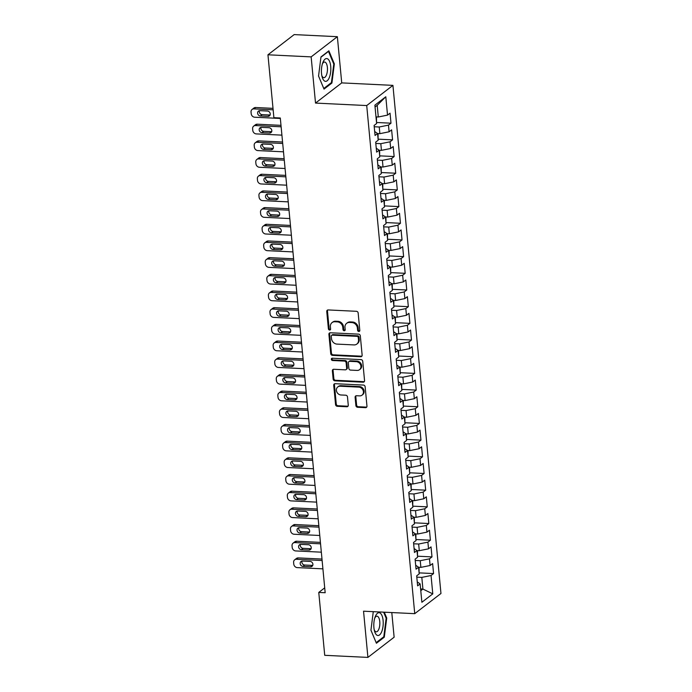 <?xml version="1.0" encoding="UTF-8"?>
<svg xmlns="http://www.w3.org/2000/svg" width="692" height="692" viewBox="0 0 692 692"><rect width="100%" height="100%" fill="white"/><g stroke="black" fill="none" stroke-linecap="round" stroke-linejoin="round"><path stroke-width="1.04" d="M358.811 331.503A1.211 1.038 -127.6 0 0 359.805 330.413L358.162 313.018A1.721 1.488 -127.6 0 0 356.432 311.305L328.164 309.938A1.721 1.488 -127.6 0 0 326.754 311.495L328.397 328.89A1.211 1.038 -127.6 0 0 330.594 329.003L330.378 326.745A5.519 4.749 -127.6 0 1 332.039 322.619A5.519 4.749 -127.6 0 1 334.911 321.754L337.263 321.867A5.519 4.749 -127.6 0 1 342.791 327.351L342.998 329.6A1.211 1.038 -127.6 0 0 345.196 329.703L344.988 327.454A5.519 4.749 -127.6 0 1 346.64 323.328A5.519 4.749 -127.6 0 1 349.512 322.455L351.873 322.567A5.519 4.749 -127.6 0 1 357.392 328.051L357.608 330.309A1.211 1.038 -127.6 0 0 358.811 331.503M346.64 323.328L347.349 322.783A5.519 4.749 -127.6 0 1 350.221 321.91L352.583 322.022A5.519 4.749 -127.6 0 1 358.101 327.506L358.318 329.755A1.211 1.038 -127.6 0 0 359.728 330.949M327.671 309.999A1.721 1.488 -127.6 0 0 327.463 310.95L329.107 328.345A1.211 1.038 -127.6 0 0 330.517 329.539M332.039 322.619L332.748 322.074A5.519 4.749 -127.6 0 1 335.62 321.209L337.973 321.322A5.519 4.749 -127.6 0 1 343.5 326.806L343.708 329.055A1.211 1.038 -127.6 0 0 345.118 330.24M355.887 405.564A1.721 1.488 -127.6 0 0 357.608 407.277L365.54 407.657A1.721 1.488 -127.6 0 0 366.959 406.1L365.134 386.776A1.721 1.488 -127.6 0 0 363.404 385.063L335.136 383.697A1.721 1.488 -127.6 0 0 333.726 385.262L335.551 404.578A1.721 1.488 -127.6 0 0 337.272 406.291L346.856 406.758A1.721 1.488 -127.6 0 0 348.266 405.192L347.488 396.923A1.721 1.488 -127.6 0 0 345.766 395.21L341.009 394.985A4.61 3.97 -127.6 0 1 336.736 391.776A4.61 3.97 -127.6 0 1 337.782 386.949A4.61 3.97 -127.6 0 1 340.187 386.222L358.793 387.122A4.61 3.97 -127.6 0 1 363.075 390.331A4.61 3.97 -127.6 0 1 362.02 395.158A4.61 3.97 -127.6 0 1 359.624 395.885L356.518 395.729A1.721 1.488 -127.6 0 0 355.108 397.295L355.887 405.564L356.596 405.019A1.721 1.488 -127.6 0 0 358.318 406.732L366.25 407.112A1.721 1.488 -127.6 0 0 366.743 407.052M325.171 592.733L280.295 117.995L273.894 117.683L267.951 54.798L311.149 56.882L315.517 103.082L366.717 105.556L414.742 613.666L363.542 611.192L367.91 657.4L324.721 655.315L318.77 592.43L325.171 592.733M360.731 356.735A1.721 1.488 -127.6 0 0 362.141 355.178L360.316 335.854A1.721 1.488 -127.6 0 0 358.594 334.141L330.326 332.774A1.721 1.488 -127.6 0 0 328.908 334.34L330.733 353.655A1.721 1.488 -127.6 0 0 332.463 355.368L360.731 356.735L361.44 356.19A1.721 1.488 -127.6 0 0 361.933 356.129M362.729 361.319L364.554 380.635A1.721 1.488 -127.6 0 1 363.136 382.2L334.867 380.834A1.721 1.488 -127.6 0 1 333.146 379.121L332.359 370.851A1.721 1.488 -127.6 0 1 333.778 369.286L345.239 369.839A1.721 1.488 -127.6 0 0 346.657 368.282L346.138 362.798A1.721 1.488 -127.6 0 0 344.417 361.086L332.48 360.506A1.211 1.038 -127.6 0 1 332.264 358.214L360.999 359.606A1.721 1.488 -127.6 0 1 362.729 361.319M366.717 105.556L392.926 85.367L440.96 593.476L414.742 613.666M414.093 548.54L416.982 550.555L414.473 552.493L413.522 542.485L416.039 540.547L415.408 533.878L412.89 535.816L411.948 525.799L414.465 523.861L413.833 517.192L411.316 519.13L410.373 509.122L412.882 507.184L412.259 500.515L409.742 502.453L408.79 492.444L411.308 490.507L410.676 483.829L408.168 485.767L407.216 475.759L409.733 473.821L409.102 467.152L406.585 469.089L405.642 459.081L408.159 457.144L407.527 450.466L405.01 452.404L404.067 442.396L406.576 440.458L405.945 433.789L403.436 435.726L402.485 425.718L405.002 423.781L404.37 417.103L401.853 419.041L400.91 409.033L403.427 407.095L402.796 400.426L400.279 402.363L399.336 392.355L401.844 390.418L401.222 383.74L398.704 385.678L397.753 375.67L400.27 373.732L399.639 367.063L397.122 369L396.179 358.992L398.696 357.055L398.064 350.386L395.547 352.323L394.604 342.306L397.122 340.369L396.49 333.7L393.973 335.637L393.03 325.629L395.539 323.692L394.907 317.022L392.399 318.96L391.447 308.952L393.964 307.014L393.333 300.337L390.816 302.274L389.873 292.266L392.39 290.329L391.758 283.659L389.241 285.597L388.298 275.589L390.807 273.651L390.176 266.974L387.667 268.911L386.716 258.903L389.233 256.966L388.601 250.296L386.084 252.234L385.141 242.226L387.658 240.288L387.027 233.611L384.51 235.548L383.567 225.54L386.084 223.602L385.453 216.933L382.935 218.871L381.984 208.863L384.501 206.925L383.87 200.248L381.361 202.185L380.41 192.177L382.927 190.239L382.295 183.57L379.778 185.508L378.835 175.5L381.353 173.562L380.721 166.893L378.204 168.831L377.261 158.814L379.77 156.885L379.138 150.207L376.63 152.145L375.678 142.137L378.195 140.199L377.564 133.53L375.047 135.468L374.104 125.46L376.621 123.522L374.882 105.167L385.799 96.768L387.529 115.114L390.046 113.177L390.989 123.185L388.471 125.122L389.103 131.791L391.62 129.854L392.563 139.862L390.054 141.799L390.686 148.477L393.194 146.54L394.146 156.548L391.629 158.485L392.26 165.154L394.777 163.217L395.72 173.225L393.203 175.162L393.834 181.84L396.352 179.903L397.295 189.911L394.786 191.848L395.417 198.517L397.926 196.58L398.877 206.588L396.36 208.526L396.992 215.203L399.509 213.266L400.452 223.274L397.935 225.211L398.566 231.881L401.083 229.943L402.026 239.951L399.509 241.889L400.14 248.566L402.657 246.629L403.609 256.637L401.092 258.574L401.723 265.244L404.232 263.306L405.183 273.314L402.666 275.252L403.298 281.921L405.815 279.983L406.758 290L404.24 291.938L404.872 298.607L407.389 296.669L408.332 306.677L405.823 308.615L406.455 315.284L408.963 313.346L409.915 323.354L407.398 325.292L408.029 331.97L410.546 330.032L411.489 340.04L408.972 341.978L409.603 348.647L412.121 346.709L413.063 356.717L410.555 358.655L411.178 365.333L413.695 363.395L414.646 373.403L412.129 375.341L412.761 382.01L415.269 380.072L416.221 390.08L413.704 392.018L414.335 398.696L416.852 396.758L417.795 406.766L415.278 408.704L415.909 415.373L418.426 413.435L419.369 423.443L416.861 425.381L417.492 432.059L420.001 430.121L420.952 440.129L418.435 442.067L419.067 448.736L421.584 446.798L422.527 456.807L420.009 458.744L420.641 465.413L423.158 463.476L424.101 473.492L421.592 475.43L422.215 482.099L424.732 480.161L425.684 490.17L423.167 492.107L423.798 498.776L426.315 496.839L427.258 506.847L424.741 508.784L425.372 515.462L427.89 513.525L428.832 523.533L426.315 525.47L426.947 532.139L429.464 530.202L430.407 540.21L427.898 542.147L428.53 548.825L419.291 550.694L416.991 550.59L417.613 557.224L415.105 559.162L416.048 569.17L418.565 567.232L419.196 573.91L416.679 575.848L417.622 585.856L420.139 583.918L417.25 581.894M417.518 556.195L431.99 556.896L431.038 546.888L428.53 548.825M431.99 556.896L429.472 558.833L430.104 565.502L420.874 567.379L418.565 567.267M419.092 572.872L433.564 573.573L432.621 563.565L430.104 565.502M433.564 573.573L431.047 575.51L432.785 593.866L421.878 602.265L420.139 583.918M418.565 567.232L415.676 565.217M420.615 588.953L422.916 589.065L421.817 577.388L416.8 577.145M431.047 575.51L421.817 577.388M432.785 593.866L422.916 589.065L420.779 590.708M420.874 567.379L420.243 560.702L415.226 560.459M429.472 558.833L420.243 560.702M415.408 533.878L412.518 531.854M419.291 550.694L418.66 544.024L413.652 543.782M427.898 542.147L418.66 544.024M413.833 517.192L410.944 515.177M426.947 532.139L417.717 534.016L415.408 533.904M417.717 534.016L417.086 527.347L412.069 527.105M426.315 525.47L417.086 527.347M423.798 498.776L414.56 500.653L412.259 500.541L409.37 498.491M425.372 515.462L416.143 517.331L413.833 517.227M416.143 517.331L415.511 510.661L410.494 510.419M424.741 508.784L415.511 510.661M410.676 483.829L407.787 481.814M414.56 500.653L413.928 493.984L408.92 493.742M423.167 492.107L413.928 493.984M409.102 467.152L406.213 465.128M422.215 482.099L412.986 483.976L410.685 483.864M412.986 483.976L412.354 477.298L407.337 477.056M421.592 475.43L412.354 477.298M407.527 450.466L404.638 448.451M420.641 465.413L411.411 467.29L409.102 467.178M411.411 467.29L410.78 460.621L405.763 460.379M420.009 458.744L410.78 460.621M417.492 432.059L408.254 433.927L405.953 433.815L403.055 431.765M419.067 448.736L409.828 450.613L407.527 450.501M409.828 450.613L409.206 443.935L404.189 443.693M418.435 442.067L409.206 443.935M404.37 417.103L401.481 415.088M408.254 433.927L407.623 427.258L402.606 427.016M416.861 425.381L407.623 427.258M402.796 400.426L399.907 398.402M415.909 415.373L406.68 417.25L404.37 417.138M406.68 417.25L406.048 410.572L401.031 410.33M415.278 408.704L406.048 410.572M412.761 382.01L403.522 383.887L401.222 383.775L398.332 381.724M414.335 398.696L405.105 400.564L402.796 400.452M405.105 400.564L404.474 393.895L399.457 393.653M413.704 392.018L404.474 393.895M399.639 367.063L396.75 365.047M403.522 383.887L402.891 377.209L397.883 376.967M412.129 375.341L402.891 377.209M398.064 350.386L395.175 348.361M411.178 365.333L401.948 367.201L399.647 367.097M401.948 367.201L401.317 360.532L396.3 360.29M410.555 358.655L401.317 360.532M408.029 331.97L398.791 333.838L396.49 333.734L393.601 331.684M409.603 348.647L400.374 350.524L398.064 350.411M400.374 350.524L399.742 343.855L394.725 343.613M408.972 341.978L399.742 343.855M394.907 317.022L392.018 314.998M398.791 333.838L398.168 327.169L393.151 326.927M407.398 325.292L398.168 327.169M393.333 300.337L390.444 298.321M406.455 315.284L397.217 317.161L394.916 317.048M397.217 317.161L396.585 310.492L391.568 310.25M405.823 308.615L396.585 310.492M403.298 281.921L394.068 283.798L391.758 283.685L388.869 281.635M404.872 298.607L395.642 300.484L393.333 300.371M395.642 300.484L395.011 293.806L389.994 293.564M404.24 291.938L395.011 293.806M390.176 266.974L387.286 264.958M394.068 283.798L393.437 277.129L388.42 276.887M402.666 275.252L393.437 277.129M388.601 250.296L385.712 248.272M401.723 265.244L392.485 267.121L390.184 267.008M392.485 267.121L391.854 260.443L386.845 260.201M401.092 258.574L391.854 260.443M387.027 233.611L384.138 231.595M400.14 248.566L390.911 250.435L388.61 250.322M390.911 250.435L390.279 243.766L385.262 243.523M399.509 241.889L390.279 243.766M396.992 215.203L387.754 217.072L385.453 216.959L382.564 214.918M398.566 231.881L389.337 233.758L387.027 233.645M389.337 233.758L388.705 227.08L383.688 226.838M397.935 225.211L388.705 227.08M383.87 200.248L380.981 198.232M387.754 217.072L387.122 210.403L382.114 210.16M396.36 208.526L387.122 210.403M382.295 183.57L379.406 181.555M395.417 198.517L386.179 200.395L383.878 200.282M386.179 200.395L385.548 193.717L380.531 193.475M394.786 191.848L385.548 193.717M392.26 165.154L383.022 167.031L380.721 166.919L377.832 164.869M393.834 181.84L384.605 183.709L382.295 183.605M384.605 183.709L383.974 177.04L378.957 176.797M393.203 175.162L383.974 177.04M379.138 150.207L376.249 148.192M383.022 167.031L382.399 160.362L377.382 160.12M391.629 158.485L382.399 160.362M377.564 133.53L374.675 131.506M390.686 148.477L381.448 150.346L379.147 150.242M381.448 150.346L380.816 143.677L375.799 143.434M390.054 141.799L380.816 143.677M389.103 131.791L379.873 133.668L377.564 133.556M379.873 133.668L379.242 126.999L374.225 126.757M388.471 125.122L379.242 126.999M324.712 587.854L318.77 592.43M367.91 657.4L394.129 637.202L391.793 612.558M315.517 103.082L341.727 82.893L337.359 36.685L311.149 56.882M337.359 36.685L294.161 34.6L267.951 54.798M341.727 82.893L392.926 85.367M387.529 115.114L378.299 116.991L377.192 105.314L375.055 106.957M378.299 116.991L375.99 116.879M385.799 96.768L377.192 105.314M331.918 83.023L334.34 63.889L328.873 50.827L320.976 56.917L318.554 76.051L324.02 89.104L331.918 83.023L330.94 82.979M373.282 611.667L370.938 630.196L376.405 643.257L384.294 637.176L386.724 618.034L384.276 612.195M376.517 122.484L390.989 123.185M378.1 139.17L392.563 139.862M379.674 155.847L394.146 156.548M381.249 172.533L395.72 173.225M382.832 189.21L397.295 189.911M384.406 205.896L398.877 206.588M385.98 222.573L400.452 223.274M387.563 239.25L402.026 239.951M389.138 255.936L403.609 256.637M390.712 272.613L405.183 273.314M392.286 289.299L406.758 290M393.869 305.976L408.332 306.677M395.443 322.662L409.915 323.354M397.018 339.339L411.489 340.04M398.601 356.025L413.063 356.717M400.175 372.703L414.646 373.403M401.749 389.38L416.221 390.08M403.324 406.066L417.795 406.766M404.906 422.743L419.369 423.443M406.481 439.429L420.952 440.129M408.055 456.106L422.527 456.807M409.638 472.792L424.101 473.492M411.212 489.469L425.684 490.17M412.787 506.155L427.258 506.847M414.37 522.832L428.832 523.533M415.944 539.518L430.407 540.21M329.833 332.835A1.721 1.488 -127.6 0 0 329.617 333.795L331.442 353.11A1.721 1.488 -127.6 0 0 333.172 354.823L361.44 356.19M358.292 337.549A1.211 1.038 -127.6 0 0 357.081 336.347L332.272 335.153A1.211 1.038 -127.6 0 0 331.278 336.243L331.503 338.622A5.519 4.749 -127.6 0 0 337.021 344.106L353.984 344.919A5.519 4.749 -127.6 0 0 356.856 344.054A5.519 4.749 -127.6 0 0 358.517 339.928L358.292 337.549L359.001 337.004A1.211 1.038 -127.6 0 0 357.79 335.802L357.081 336.347M331.641 335.343L332.35 334.798A1.211 1.038 -127.6 0 1 332.982 334.608L357.79 335.802M356.856 344.054L357.565 343.509A5.519 4.749 -127.6 0 0 359.226 339.374L358.517 339.928M359.001 337.004L359.226 339.374M333.284 369.355A1.721 1.488 -127.6 0 0 333.068 370.307L333.855 378.576A1.721 1.488 -127.6 0 0 335.577 380.289L363.845 381.655A1.721 1.488 -127.6 0 0 364.338 381.595M346.138 369.571L346.848 369.026A1.721 1.488 -127.6 0 0 347.367 367.737L346.848 362.253A1.721 1.488 -127.6 0 0 345.118 360.541L333.189 359.961L332.48 360.506M332.056 358.222A1.211 1.038 -127.6 0 0 333.189 359.961M357.141 370.419A4.61 3.97 -127.6 0 0 359.537 369.692A4.61 3.97 -127.6 0 0 360.584 364.874A4.61 3.97 -127.6 0 0 356.311 361.656L349.754 361.345A1.721 1.488 -127.6 0 0 348.335 362.902L348.855 368.386A1.721 1.488 -127.6 0 0 350.584 370.099L357.141 370.419M359.537 369.692L360.247 369.147A4.61 3.97 -127.6 0 0 361.293 364.321A4.61 3.97 -127.6 0 0 357.02 361.112L356.311 361.656M348.855 361.613L349.564 361.068A1.721 1.488 -127.6 0 1 350.463 360.792L357.02 361.112M356.025 395.798A1.721 1.488 -127.6 0 0 355.818 396.75L356.596 405.019M362.02 395.158L362.729 394.613A4.61 3.97 -127.6 0 0 363.784 389.786A4.61 3.97 -127.6 0 0 359.503 386.577L358.793 387.122M337.782 386.949L338.492 386.404A4.61 3.97 -127.6 0 1 340.897 385.678L359.503 386.577M334.643 383.757A1.721 1.488 -127.6 0 0 334.435 384.717L336.26 404.033A1.721 1.488 -127.6 0 0 337.981 405.746L347.566 406.213A1.721 1.488 -127.6 0 0 348.059 406.152M333.691 63.854L334.34 63.889M386.075 618.008L386.724 618.034M383.325 637.124L384.294 637.176M273.011 108.359L255.703 107.519A3.512 3.027 52.4 0 0 253.869 108.073L252.096 109.44A3.512 3.027 -127.6 0 0 251.04 112.061L251.205 113.73A3.512 3.027 -127.6 0 0 254.717 117.225L280.338 118.462M252.096 109.44A3.512 3.027 -127.6 0 1 253.929 108.886L273.15 109.812M376.509 122.38L376.483 116.896M259.448 110.677A2.811 2.422 -127.6 0 0 262.104 114.638L269.785 115.01A2.811 2.422 -127.6 0 0 270.165 114.993M260.339 115.996L268.012 116.368A2.811 2.422 -127.6 0 0 267.51 111.031L259.829 110.659A2.811 2.422 -127.6 0 0 260.339 115.996L262.104 114.638M280.987 125.347L257.277 124.197A3.512 3.027 52.4 0 0 255.452 124.75L253.679 126.117A3.512 3.027 -127.6 0 0 252.623 128.747L252.779 130.416A3.512 3.027 -127.6 0 0 256.291 133.902L281.921 135.139M253.679 126.117A3.512 3.027 -127.6 0 1 255.504 125.563L281.125 126.8M378.091 139.057L378.057 133.582M261.022 127.354A2.811 2.422 -127.6 0 0 263.687 131.316L271.359 131.688A2.811 2.422 -127.6 0 0 271.748 131.679M261.913 132.682L269.595 133.054A2.811 2.422 -127.6 0 0 269.084 127.717L261.403 127.345A2.811 2.422 -127.6 0 0 261.913 132.682L263.687 131.316M282.57 142.024L258.851 140.883A3.512 3.027 52.4 0 0 257.026 141.436L255.253 142.794A3.512 3.027 -127.6 0 0 254.198 145.424L254.353 147.093A3.512 3.027 -127.6 0 0 257.874 150.588L283.495 151.825M255.253 142.794A3.512 3.027 -127.6 0 1 257.078 142.249L282.708 143.486M379.666 155.743L379.631 150.259M262.597 144.04A2.811 2.422 -127.6 0 0 265.261 148.001L272.942 148.365A2.811 2.422 -127.6 0 0 273.323 148.356M263.488 149.36L271.169 149.731A2.811 2.422 -127.6 0 0 270.667 144.394L262.986 144.023A2.811 2.422 -127.6 0 0 263.488 149.36L265.261 148.001M329.314 77.573A11.418 4.688 92.8 0 0 329.6 61.458A11.418 4.688 92.8 0 0 322.939 62.341A11.418 4.688 92.8 0 0 322.818 62.643A11.418 4.688 92.8 0 0 322.126 76.907A11.418 4.688 92.8 0 0 329.314 77.573M321.815 75.592A7.82 3.209 92.8 0 0 323.856 77.668A7.82 3.209 92.8 0 0 326.416 75.073A7.82 3.209 92.8 0 0 327.307 66.752A7.82 3.209 92.8 0 0 324.609 62.055A7.82 3.209 92.8 0 0 322.385 63.924M320.941 57.22L328.475 51.407L333.778 64.062L331.425 82.608L323.778 88.498L318.554 76.034M381.699 631.718A11.418 4.688 92.8 0 0 381.984 615.603A11.418 4.688 92.8 0 0 375.315 616.486A11.418 4.688 92.8 0 0 375.194 616.788A11.418 4.688 92.8 0 0 374.51 631.061A11.418 4.688 92.8 0 0 381.699 631.718M374.199 629.737A7.82 3.209 92.8 0 0 376.24 631.822A7.82 3.209 92.8 0 0 378.801 629.227A7.82 3.209 92.8 0 0 379.692 620.897A7.82 3.209 92.8 0 0 376.993 616.2A7.82 3.209 92.8 0 0 374.761 618.077M383.627 612.161L386.153 618.207L383.809 636.752L376.163 642.643L370.938 630.178M284.144 158.71L260.434 157.56A3.512 3.027 52.4 0 0 258.6 158.113L256.827 159.48A3.512 3.027 -127.6 0 0 255.772 162.11L255.936 163.779A3.512 3.027 -127.6 0 0 259.448 167.265L285.069 168.502M256.827 159.48A3.512 3.027 -127.6 0 1 258.661 158.926L284.282 160.163M381.24 172.42L381.214 166.945M264.18 160.717A2.811 2.422 -127.6 0 0 266.835 164.679L274.516 165.051A2.811 2.422 -127.6 0 0 274.897 165.042M265.062 166.045L272.743 166.417A2.811 2.422 -127.6 0 0 272.241 161.08L264.56 160.708A2.811 2.422 -127.6 0 0 265.062 166.045L266.835 164.679M285.718 175.387L262.008 174.246A3.512 3.027 52.4 0 0 260.175 174.799L258.41 176.157A3.512 3.027 -127.6 0 0 257.355 178.787L257.51 180.456A3.512 3.027 -127.6 0 0 261.022 183.951L286.644 185.188M258.41 176.157A3.512 3.027 -127.6 0 1 260.235 175.604L285.857 176.841M382.814 189.106L382.788 183.622M265.754 177.403A2.811 2.422 -127.6 0 0 268.409 181.365L276.091 181.728A2.811 2.422 -127.6 0 0 276.48 181.719M266.645 182.723L274.317 183.095A2.811 2.422 -127.6 0 0 273.816 177.757L266.135 177.386A2.811 2.422 -127.6 0 0 266.645 182.723L268.409 181.365M287.301 192.073L263.583 190.923A3.512 3.027 52.4 0 0 261.758 191.476L259.984 192.843A3.512 3.027 -127.6 0 0 258.929 195.473L259.085 197.142A3.512 3.027 -127.6 0 0 262.605 200.628L288.227 201.865M259.984 192.843A3.512 3.027 -127.6 0 1 261.81 192.29L287.44 193.526M384.397 205.784L384.363 200.308M267.328 194.08A2.811 2.422 -127.6 0 0 269.992 198.042L277.674 198.414A2.811 2.422 -127.6 0 0 278.054 198.396M268.219 199.408L275.9 199.78A2.811 2.422 -127.6 0 0 275.39 194.435L267.717 194.071A2.811 2.422 -127.6 0 0 268.219 199.408L269.992 198.042M288.875 208.75L265.157 207.609A3.512 3.027 52.4 0 0 263.332 208.154L261.559 209.52A3.512 3.027 -127.6 0 0 260.503 212.15L260.659 213.819A3.512 3.027 -127.6 0 0 264.18 217.314L289.801 218.551M261.559 209.52A3.512 3.027 -127.6 0 1 263.392 208.967L289.014 210.204M385.972 222.469L385.946 216.985M268.911 210.757A2.811 2.422 -127.6 0 0 271.567 214.719L279.248 215.091A2.811 2.422 -127.6 0 0 279.629 215.082M269.793 216.086L277.475 216.458A2.811 2.422 -127.6 0 0 276.973 211.121L269.292 210.749A2.811 2.422 -127.6 0 0 269.793 216.086L271.567 214.719M290.45 225.428L266.74 224.286A3.512 3.027 52.4 0 0 264.906 224.839L263.142 226.206A3.512 3.027 -127.6 0 0 262.078 228.836L262.242 230.497A3.512 3.027 -127.6 0 0 265.754 233.991L291.375 235.228M263.142 226.206A3.512 3.027 -127.6 0 1 264.967 225.653L290.588 226.889M387.546 239.147L387.52 233.671M270.486 227.443A2.811 2.422 -127.6 0 0 273.141 231.405L280.822 231.777A2.811 2.422 -127.6 0 0 281.203 231.759M271.376 232.772L279.049 233.135A2.811 2.422 -127.6 0 0 278.547 227.798L270.866 227.426A2.811 2.422 -127.6 0 0 271.376 232.772L273.141 231.405M292.033 242.113L268.314 240.963A3.512 3.027 52.4 0 0 266.489 241.517L264.716 242.883A3.512 3.027 -127.6 0 0 263.661 245.513L263.816 247.182A3.512 3.027 -127.6 0 0 267.328 250.668L292.958 251.914M264.716 242.883A3.512 3.027 -127.6 0 1 266.541 242.33L292.162 243.567M389.129 255.832L389.094 250.348M272.06 244.12A2.811 2.422 -127.6 0 0 274.724 248.082L282.397 248.454A2.811 2.422 -127.6 0 0 282.786 248.445M272.951 249.449L280.632 249.821A2.811 2.422 -127.6 0 0 280.122 244.484L272.449 244.112A2.811 2.422 -127.6 0 0 272.951 249.449L274.724 248.082M293.607 258.791L269.889 257.649A3.512 3.027 52.4 0 0 268.063 258.202L266.29 259.569A3.512 3.027 -127.6 0 0 265.235 262.199L265.391 263.86A3.512 3.027 -127.6 0 0 268.911 267.354L294.532 268.591M266.29 259.569A3.512 3.027 -127.6 0 1 268.124 259.016L293.745 260.253M390.703 272.51L390.677 267.034M273.634 260.806A2.811 2.422 -127.6 0 0 276.298 264.768L283.98 265.14A2.811 2.422 -127.6 0 0 284.36 265.123M274.525 266.135L282.206 266.498A2.811 2.422 -127.6 0 0 281.705 261.161L274.023 260.789A2.811 2.422 -127.6 0 0 274.525 266.135L276.298 264.768M295.181 275.477L271.472 274.326A3.512 3.027 52.4 0 0 269.638 274.88L267.865 276.246A3.512 3.027 -127.6 0 0 266.809 278.876L266.974 280.545A3.512 3.027 -127.6 0 0 270.486 284.031L296.107 285.268M267.865 276.246A3.512 3.027 -127.6 0 1 269.698 275.693L295.32 276.93M392.277 289.195L392.252 283.711M275.217 277.483A2.811 2.422 -127.6 0 0 277.873 281.445L285.554 281.817A2.811 2.422 -127.6 0 0 285.934 281.808M276.099 282.812L283.781 283.184A2.811 2.422 -127.6 0 0 283.279 277.847L275.598 277.475A2.811 2.422 -127.6 0 0 276.099 282.812L277.873 281.445M296.756 292.154L273.046 291.012A3.512 3.027 52.4 0 0 271.212 291.566L269.447 292.924A3.512 3.027 -127.6 0 0 268.392 295.553L268.548 297.223A3.512 3.027 -127.6 0 0 272.06 300.717L297.681 301.954M269.447 292.924A3.512 3.027 -127.6 0 1 271.273 292.379L296.894 293.616M393.86 305.873L393.826 300.389M276.791 294.169A2.811 2.422 -127.6 0 0 279.447 298.131L287.128 298.503A2.811 2.422 -127.6 0 0 287.517 298.486M277.682 299.489L285.363 299.861A2.811 2.422 -127.6 0 0 284.853 294.524L277.172 294.152A2.811 2.422 -127.6 0 0 277.682 299.489L279.447 298.131M298.338 308.84L274.62 307.689A3.512 3.027 52.4 0 0 272.795 308.243L271.022 309.609A3.512 3.027 -127.6 0 0 269.966 312.239L270.122 313.909A3.512 3.027 -127.6 0 0 273.643 317.394L299.264 318.631M271.022 309.609A3.512 3.027 -127.6 0 1 272.847 309.056L298.477 310.293M395.435 322.55L395.4 317.074M278.366 310.846A2.811 2.422 -127.6 0 0 281.03 314.808L288.711 315.18A2.811 2.422 -127.6 0 0 289.092 315.171M279.257 316.175L286.938 316.547A2.811 2.422 -127.6 0 0 286.427 311.21L278.755 310.838A2.811 2.422 -127.6 0 0 279.257 316.175L281.03 314.808M299.913 325.517L276.195 324.375A3.512 3.027 52.4 0 0 274.369 324.929L272.596 326.287A3.512 3.027 -127.6 0 0 271.541 328.916L271.697 330.586A3.512 3.027 -127.6 0 0 275.217 334.08L300.838 335.317M272.596 326.287A3.512 3.027 -127.6 0 1 274.43 325.742L300.051 326.979M397.009 339.236L396.983 333.752M279.949 327.532A2.811 2.422 -127.6 0 0 282.604 331.494L290.285 331.857A2.811 2.422 -127.6 0 0 290.666 331.849M280.831 332.852L288.512 333.224A2.811 2.422 -127.6 0 0 288.01 327.887L280.329 327.515A2.811 2.422 -127.6 0 0 280.831 332.852L282.604 331.494M301.487 342.203L277.777 341.052A3.512 3.027 52.4 0 0 275.944 341.606L274.179 342.972A3.512 3.027 -127.6 0 0 273.124 345.602L273.279 347.272A3.512 3.027 -127.6 0 0 276.791 350.757L302.413 351.994M274.179 342.972A3.512 3.027 -127.6 0 1 276.004 342.419L301.625 343.656M398.583 355.913L398.557 350.437M281.523 344.209A2.811 2.422 -127.6 0 0 284.178 348.171L291.86 348.543A2.811 2.422 -127.6 0 0 292.24 348.534M282.414 349.538L290.086 349.91A2.811 2.422 -127.6 0 0 289.585 344.573L281.903 344.201A2.811 2.422 -127.6 0 0 282.414 349.538L284.178 348.171M303.07 358.88L279.352 357.738A3.512 3.027 52.4 0 0 277.527 358.292L275.753 359.65A3.512 3.027 -127.6 0 0 274.698 362.279L274.854 363.949A3.512 3.027 -127.6 0 0 278.366 367.443L303.996 368.68M275.753 359.65A3.512 3.027 -127.6 0 1 277.578 359.096L303.2 360.333M400.166 372.599L400.132 367.115M283.097 360.895A2.811 2.422 -127.6 0 0 285.761 364.848L293.434 365.22A2.811 2.422 -127.6 0 0 293.823 365.212M283.988 366.215L291.669 366.587A2.811 2.422 -127.6 0 0 291.159 361.25L283.486 360.878A2.811 2.422 -127.6 0 0 283.988 366.215L285.761 364.848M304.644 375.566L280.926 374.415A3.512 3.027 52.4 0 0 279.101 374.969L277.328 376.336A3.512 3.027 -127.6 0 0 276.272 378.965L276.428 380.635A3.512 3.027 -127.6 0 0 279.949 384.121L305.57 385.358M277.328 376.336A3.512 3.027 -127.6 0 1 279.161 375.782L304.783 377.019M401.741 389.276L401.715 383.8M284.68 377.572A2.811 2.422 -127.6 0 0 287.336 381.534L295.017 381.906A2.811 2.422 -127.6 0 0 295.397 381.889M285.562 382.901L293.244 383.273A2.811 2.422 -127.6 0 0 292.742 377.927L285.061 377.564A2.811 2.422 -127.6 0 0 285.562 382.901L287.336 381.534M306.219 392.243L282.509 391.101A3.512 3.027 52.4 0 0 280.675 391.646L278.902 393.013A3.512 3.027 -127.6 0 0 277.847 395.642L278.011 397.312A3.512 3.027 -127.6 0 0 281.523 400.806L307.144 402.043M278.902 393.013A3.512 3.027 -127.6 0 1 280.736 392.459L306.357 393.696M403.315 405.962L403.289 400.478M286.254 394.25A2.811 2.422 -127.6 0 0 288.91 398.211L296.591 398.583A2.811 2.422 -127.6 0 0 296.972 398.575M287.137 399.578L294.818 399.95A2.811 2.422 -127.6 0 0 294.316 394.613L286.635 394.241A2.811 2.422 -127.6 0 0 287.137 399.578L288.91 398.211M307.793 408.92L284.083 407.778A3.512 3.027 52.4 0 0 282.25 408.332L280.485 409.699A3.512 3.027 -127.6 0 0 279.43 412.328L279.585 413.989A3.512 3.027 -127.6 0 0 283.097 417.484L308.727 418.721M280.485 409.699A3.512 3.027 -127.6 0 1 282.31 409.145L307.931 410.382M404.898 422.639L404.863 417.164M287.829 410.936A2.811 2.422 -127.6 0 0 290.493 414.897L298.166 415.269A2.811 2.422 -127.6 0 0 298.555 415.252M288.72 416.264L296.401 416.627A2.811 2.422 -127.6 0 0 295.891 411.29L288.209 410.918A2.811 2.422 -127.6 0 0 288.72 416.264L290.493 414.897M309.376 425.606L285.658 424.455A3.512 3.027 52.4 0 0 283.832 425.009L282.059 426.376A3.512 3.027 -127.6 0 0 281.004 429.005L281.16 430.675A3.512 3.027 -127.6 0 0 284.68 434.161L310.301 435.406M282.059 426.376A3.512 3.027 -127.6 0 1 283.884 425.822L309.514 427.059M406.472 439.325L406.438 433.841M289.403 427.613A2.811 2.422 -127.6 0 0 292.067 431.574L299.748 431.946A2.811 2.422 -127.6 0 0 300.129 431.938M290.294 432.941L297.975 433.313A2.811 2.422 -127.6 0 0 297.474 427.976L289.792 427.604A2.811 2.422 -127.6 0 0 290.294 432.941L292.067 431.574M310.95 442.283L287.241 441.141A3.512 3.027 52.4 0 0 285.407 441.695L283.633 443.062A3.512 3.027 -127.6 0 0 282.578 445.691L282.743 447.352A3.512 3.027 -127.6 0 0 286.254 450.847L311.876 452.084M283.633 443.062A3.512 3.027 -127.6 0 1 285.467 442.508L311.089 443.745M408.046 456.002L408.02 450.527M290.986 444.299A2.811 2.422 -127.6 0 0 293.642 448.26L301.323 448.632A2.811 2.422 -127.6 0 0 301.703 448.615M291.868 449.618L299.55 449.99A2.811 2.422 -127.6 0 0 299.048 444.653L291.367 444.281A2.811 2.422 -127.6 0 0 291.868 449.618L293.642 448.26M312.524 458.969L288.815 457.819A3.512 3.027 52.4 0 0 286.981 458.372L285.216 459.739A3.512 3.027 -127.6 0 0 284.161 462.368L284.317 464.038A3.512 3.027 -127.6 0 0 287.829 467.524L313.45 468.761M285.216 459.739A3.512 3.027 -127.6 0 1 287.042 459.185L312.663 460.422M409.621 472.679L409.595 467.204M292.56 460.976A2.811 2.422 -127.6 0 0 295.216 464.938L302.897 465.309A2.811 2.422 -127.6 0 0 303.286 465.301M293.451 466.304L301.124 466.676A2.811 2.422 -127.6 0 0 300.622 461.339L292.941 460.967A2.811 2.422 -127.6 0 0 293.451 466.304L295.216 464.938M314.107 475.646L290.389 474.504A3.512 3.027 52.4 0 0 288.564 475.058L286.791 476.416A3.512 3.027 -127.6 0 0 285.735 479.046L285.891 480.715A3.512 3.027 -127.6 0 0 289.403 484.21L315.033 485.447M286.791 476.416A3.512 3.027 -127.6 0 1 288.616 475.871L314.246 477.108M411.204 489.365L411.169 483.881M294.135 477.662A2.811 2.422 -127.6 0 0 296.799 481.623L304.471 481.995A2.811 2.422 -127.6 0 0 304.861 481.978M295.026 482.981L302.707 483.353A2.811 2.422 -127.6 0 0 302.196 478.016L294.524 477.644A2.811 2.422 -127.6 0 0 295.026 482.981L296.799 481.623M315.682 492.332L291.963 491.182A3.512 3.027 52.4 0 0 290.138 491.735L288.365 493.102A3.512 3.027 -127.6 0 0 287.31 495.732L287.465 497.401A3.512 3.027 -127.6 0 0 290.986 500.887L316.607 502.124M288.365 493.102A3.512 3.027 -127.6 0 1 290.199 492.548L315.82 493.785M412.778 506.042L412.752 500.567M295.718 494.339A2.811 2.422 -127.6 0 0 298.373 498.301L306.054 498.673A2.811 2.422 -127.6 0 0 306.435 498.664M296.6 499.667L304.281 500.039A2.811 2.422 -127.6 0 0 303.779 494.702L296.098 494.33A2.811 2.422 -127.6 0 0 296.6 499.667L298.373 498.301M317.256 509.009L293.546 507.867A3.512 3.027 52.4 0 0 291.713 508.421L289.939 509.779A3.512 3.027 -127.6 0 0 288.884 512.409L289.048 514.078A3.512 3.027 -127.6 0 0 292.56 517.573L318.182 518.81M289.939 509.779A3.512 3.027 -127.6 0 1 291.773 509.226L317.394 510.471M414.352 522.728L414.326 517.244M297.292 511.025A2.811 2.422 -127.6 0 0 299.947 514.986L307.629 515.35A2.811 2.422 -127.6 0 0 308.009 515.341M298.183 516.344L305.855 516.716A2.811 2.422 -127.6 0 0 305.354 511.379L297.672 511.007A2.811 2.422 -127.6 0 0 298.183 516.344L299.947 514.986M318.83 525.695L295.121 524.545A3.512 3.027 52.4 0 0 293.296 525.098L291.522 526.465A3.512 3.027 -127.6 0 0 290.467 529.095L290.623 530.764A3.512 3.027 -127.6 0 0 294.135 534.25L319.765 535.487M291.522 526.465A3.512 3.027 -127.6 0 1 293.347 525.911L318.969 527.148M415.935 539.405L415.901 533.93M298.866 527.702A2.811 2.422 -127.6 0 0 301.53 531.664L309.203 532.036A2.811 2.422 -127.6 0 0 309.592 532.027M299.757 533.03L307.438 533.402A2.811 2.422 -127.6 0 0 306.928 528.065L299.247 527.693A2.811 2.422 -127.6 0 0 299.757 533.03L301.53 531.664M320.413 542.372L296.695 541.231A3.512 3.027 52.4 0 0 294.87 541.784L293.097 543.142A3.512 3.027 -127.6 0 0 292.041 545.772L292.197 547.441A3.512 3.027 -127.6 0 0 295.718 550.936L321.339 552.173M293.097 543.142A3.512 3.027 -127.6 0 1 294.93 542.589L320.552 543.826M417.51 556.091L417.484 550.607M300.44 544.379A2.811 2.422 -127.6 0 0 303.105 548.341L310.786 548.713A2.811 2.422 -127.6 0 0 311.166 548.704M301.331 549.707L309.013 550.079A2.811 2.422 -127.6 0 0 308.511 544.742L300.83 544.37A2.811 2.422 -127.6 0 0 301.331 549.707L303.105 548.341M321.988 559.058L298.278 557.908A3.512 3.027 52.4 0 0 296.444 558.461L294.671 559.828A3.512 3.027 -127.6 0 0 293.616 562.458L293.78 564.127A3.512 3.027 -127.6 0 0 297.292 567.613L322.913 568.85M294.671 559.828A3.512 3.027 -127.6 0 1 296.505 559.274L322.126 560.511M419.084 572.768L419.058 567.293M302.023 561.065A2.811 2.422 -127.6 0 0 304.679 565.027L312.36 565.399A2.811 2.422 -127.6 0 0 312.741 565.381M302.906 566.393L310.587 566.765A2.811 2.422 -127.6 0 0 310.085 561.42L302.404 561.056A2.811 2.422 -127.6 0 0 302.906 566.393L304.679 565.027M358.101 327.506L357.392 328.051M352.583 322.022L351.873 322.567M350.221 321.91L349.512 322.455M343.708 329.055L342.998 329.6M343.5 326.806L342.791 327.351M337.973 321.322L337.263 321.867M335.62 321.209L334.911 321.754M329.107 328.345L328.397 328.89M327.463 310.95L326.754 311.495M358.318 329.755L357.608 330.309M333.172 354.823L332.463 355.368M331.442 353.11L330.733 353.655M329.617 333.795L328.908 334.34M332.982 334.608L332.272 335.153M363.845 381.655L363.136 382.2M335.577 380.289L334.867 380.834M333.855 378.576L333.146 379.121M333.068 370.307L332.359 370.851M347.367 367.737L346.657 368.282M346.848 362.253L346.138 362.798M345.118 360.541L344.417 361.086M350.463 360.792L349.754 361.345M355.818 396.75L355.108 397.295M340.897 385.678L340.187 386.222M347.566 406.213L346.856 406.758M337.981 405.746L337.272 406.291M336.26 404.033L335.551 404.578M334.435 384.717L333.726 385.262M366.25 407.112L365.54 407.657M358.318 406.732L357.608 407.277M253.929 108.886L255.703 107.519M269.785 115.01L268.012 116.368M255.504 125.563L257.277 124.197M271.359 131.688L269.595 133.054M257.078 142.249L258.851 140.883M272.942 148.365L271.169 149.731M258.661 158.926L260.434 157.56M274.516 165.051L272.743 166.417M260.235 175.604L262.008 174.246M276.091 181.728L274.317 183.095M261.81 192.29L263.583 190.923M277.674 198.414L275.9 199.78M263.392 208.967L265.157 207.609M279.248 215.091L277.475 216.458M264.967 225.653L266.74 224.286M280.822 231.777L279.049 233.135M266.541 242.33L268.314 240.963M282.397 248.454L280.632 249.821M268.124 259.016L269.889 257.649M283.98 265.14L282.206 266.498M269.698 275.693L271.472 274.326M285.554 281.817L283.781 283.184M271.273 292.379L273.046 291.012M287.128 298.503L285.363 299.861M272.847 309.056L274.62 307.689M288.711 315.18L286.938 316.547M274.43 325.742L276.195 324.375M290.285 331.857L288.512 333.224M276.004 342.419L277.777 341.052M291.86 348.543L290.086 349.91M277.578 359.096L279.352 357.738M293.434 365.22L291.669 366.587M279.161 375.782L280.926 374.415M295.017 381.906L293.244 383.273M280.736 392.459L282.509 391.101M296.591 398.583L294.818 399.95M282.31 409.145L284.083 407.778M298.166 415.269L296.401 416.627M283.884 425.822L285.658 424.455M299.748 431.946L297.975 433.313M285.467 442.508L287.241 441.141M301.323 448.632L299.55 449.99M287.042 459.185L288.815 457.819M302.897 465.309L301.124 466.676M288.616 475.871L290.389 474.504M304.471 481.995L302.707 483.353M290.199 492.548L291.963 491.182M306.054 498.673L304.281 500.039M291.773 509.226L293.546 507.867M307.629 515.35L305.855 516.716M293.347 525.911L295.121 524.545M309.203 532.036L307.438 533.402M294.93 542.589L296.695 541.231M310.786 548.713L309.013 550.079M296.505 559.274L298.278 557.908M312.36 565.399L310.587 566.765"/></g></svg>

